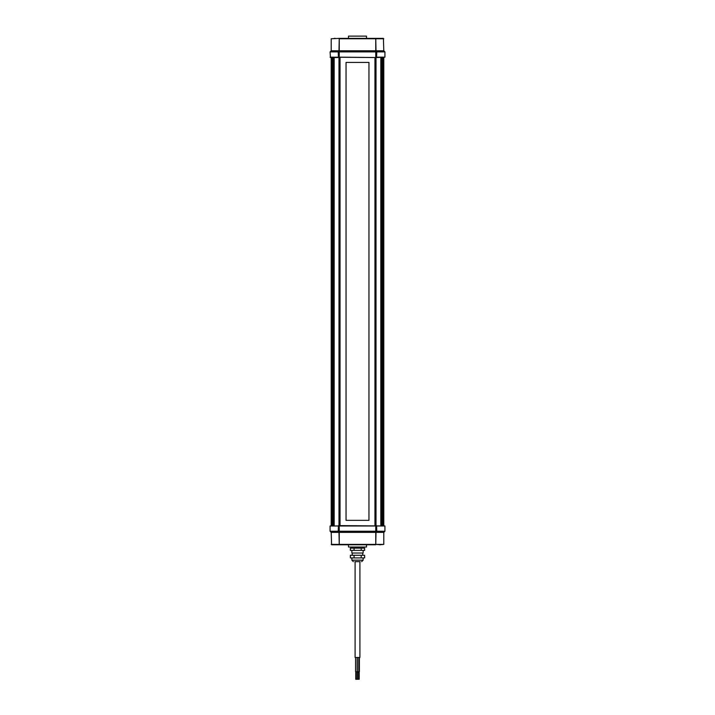 <?xml version="1.0" encoding="UTF-8"?>
<svg xmlns="http://www.w3.org/2000/svg" width="715" height="715" viewBox="0 0 715 715"><rect width="100%" height="100%" fill="white"/><g stroke="black" fill="none" stroke-linecap="round" stroke-linejoin="round"><path stroke-width="1.07" d="M379.719 544.767L383.794 544.392L376.01 544.392L380.416 544.741M354.872 561.668L360.128 561.668M351.869 550.398L351.869 553.026L363.131 553.026L363.131 550.398M354.068 548.146L350.368 548.146L350.368 550.398L354.068 550.398L354.068 548.146L361.2 548.146L361.2 550.398L364.632 550.398L364.632 548.146L361.2 548.146M354.068 550.398L361.2 550.398M361.2 557.915L361.2 555.287L364.632 555.287L364.632 557.915L350.368 557.915L350.368 555.287L354.068 555.287L354.068 557.915M361.2 555.287L354.068 555.287M383.794 544.392L383.794 532.371L376.01 532.371L375.75 544.767L331.581 544.767L331.206 532.371L330.08 531.245L330.08 525.981L339.25 525.981L339.25 531.245L330.08 531.245M348.482 544.767L348.482 547.02L366.518 547.02L366.518 544.767M348.482 547.02L366.518 547.02M331.206 38.753L339.25 38.378L331.206 38.753L331.206 50.774L330.08 51.9L330.455 57.54L339.25 57.54L339.25 525.605L384.92 525.981L330.08 525.981M334.307 544.767L335.281 544.767M383.794 532.371L384.92 531.245L376.805 531.245L375.75 532.371L375.75 544.392L331.206 544.392M376.546 525.605L376.805 531.245L375.75 531.245L375.75 532.371L331.206 532.371M330.08 57.164L375.75 57.54L375.75 531.245L339.25 531.245L339.25 544.767L338.99 532.371L338.195 531.245L338.454 525.605M358.036 679.25L359.18 679.25L359.18 672.109L357.393 672.109L357.429 679.25L358.036 679.25M355.748 672.109L355.748 679.25L356.955 679.25L356.955 672.109M356.991 671.734L355.713 671.734M355.096 561.668L355.096 657.46L359.904 657.46L359.904 561.668M357.286 657.46L357.286 671.734L359.368 671.734L359.368 657.46M355.57 657.46L355.57 671.734L357.134 671.734L357.134 657.46M380.872 57.54L380.872 525.605M382.454 57.54L382.454 525.605L382.436 57.54M383.526 57.54L383.526 525.605L383.517 57.54M383.794 57.54L383.794 525.605L383.785 57.54M332.153 57.54L332.153 525.605M382.847 525.605L382.847 57.54M382.471 57.54L382.471 525.605M375.152 525.605L375.152 57.54M339.848 57.54L339.848 525.605M332.529 525.605L332.529 57.54M346.042 520.35L346.042 62.42L368.958 62.42L368.958 520.35L346.042 520.35M374.964 525.605L374.964 57.54M340.036 57.54L340.036 525.605M331.206 50.774L338.99 50.774L339.25 38.378L383.419 38.378L383.794 50.774L384.92 51.9L384.92 57.164L375.75 57.164L375.75 51.9L384.92 51.9M334.307 38.378L335.281 38.378M366.518 38.378L366.518 36.125L348.482 36.125L348.482 38.378M366.518 36.125L348.482 36.125M380.693 38.378L379.719 38.378M330.08 51.9L338.195 51.9L339.25 50.774L339.25 38.753L383.794 38.753M338.454 57.54L338.195 51.9L339.25 51.9L339.25 50.774L383.794 50.774M376.546 57.54L339.25 57.164L339.25 51.9L375.75 51.9L375.75 38.378L376.01 50.774L376.805 51.9L376.546 57.54L384.92 57.164M363.131 557.915L363.131 560.167L351.869 560.167L353.371 561.668M381.998 525.605L381.998 57.54M332.564 525.605L332.564 57.54L332.546 525.605M333.002 57.54L333.002 525.605M331.751 525.605L331.751 57.54M331.483 57.54L331.483 525.605L331.474 57.54M331.215 525.605L331.215 57.54L331.206 525.605M383.249 57.54L383.249 525.605M381.631 57.54L381.631 525.605M380.827 525.605L380.827 57.54M376.01 57.54L376.01 525.605M338.99 525.605L338.99 57.54M334.173 57.54L334.173 525.605M333.369 525.605L333.369 57.54M363.318 548.146L363.318 547.395M351.682 547.395L351.682 548.146M363.131 560.167L361.629 561.668M362.755 553.026L362.755 555.287M351.869 557.915L351.869 560.167M352.245 553.026L352.245 555.287M384.92 531.245L384.92 525.981M358.635 672.109L358.635 679.25M358.787 657.46L358.787 671.734M334.128 57.54L334.128 525.605"/></g></svg>
